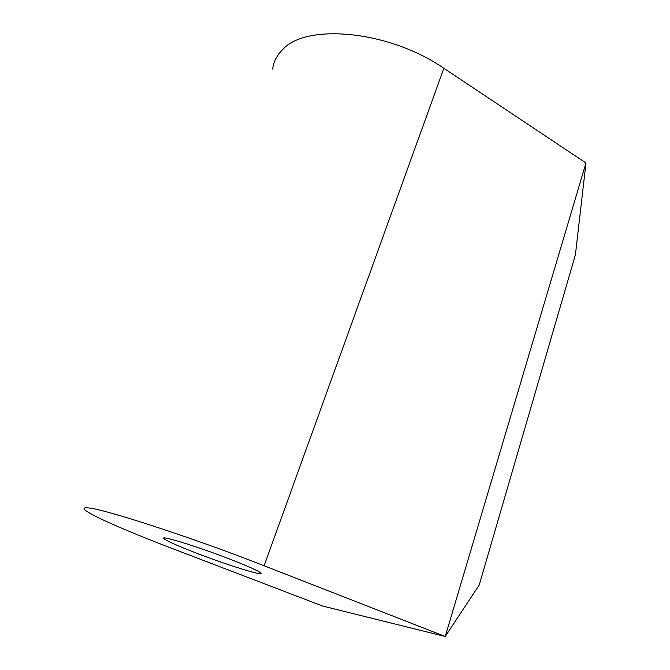 <?xml version="1.0" encoding="UTF-8"?>
<svg xmlns="http://www.w3.org/2000/svg" width="670" height="670" viewBox="0 0 670 670"><rect width="100%" height="100%" fill="white"/><g stroke="black" fill="none" stroke-linecap="round" stroke-linejoin="round"><path stroke-width="1" d="M195.824 552.884C226.745 564.86 264.684 576.744 260.806 573.001C258.545 570.941 248.52 566.426 230.723 559.458C197.725 546.578 158.606 534.543 164.024 538.722C167.157 541.167 177.751 545.891 195.824 552.884M272.623 69.094C273.595 61.757 276.919 55.275 282.589 49.655C305.981 22.914 389.32 30.493 443.867 68.306L585.965 163.003L445.232 636.5L264.106 565.756C192.876 537.742 101.388 508.069 87.77 507.885C84.06 507.575 83.105 508.245 84.923 509.904C91.128 515.615 128.355 531.737 171.922 548.378L322.655 606.048L445.232 636.5L479.218 584.994L575.421 254.776L585.965 163.003M443.867 68.306L264.106 565.756M164.309 538.002L164.024 538.722"/></g></svg>
